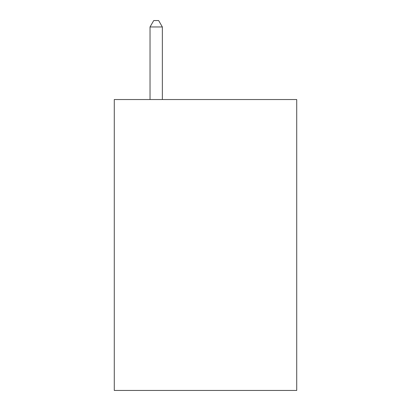 <?xml version="1.0" encoding="UTF-8"?>
<svg xmlns="http://www.w3.org/2000/svg" width="411" height="411" viewBox="0 0 411 411"><rect width="100%" height="100%" fill="white"/><g stroke="black" fill="none" stroke-linecap="round" stroke-linejoin="round"><path stroke-width="0.62" d="M296.716 99.539L296.716 390.45L114.284 390.45L114.284 99.539L296.716 99.539M162.355 99.539L162.355 26.962L150.03 26.962L150.03 99.539M150.03 26.962L153.729 20.55L158.656 20.55L162.355 26.962"/></g></svg>
